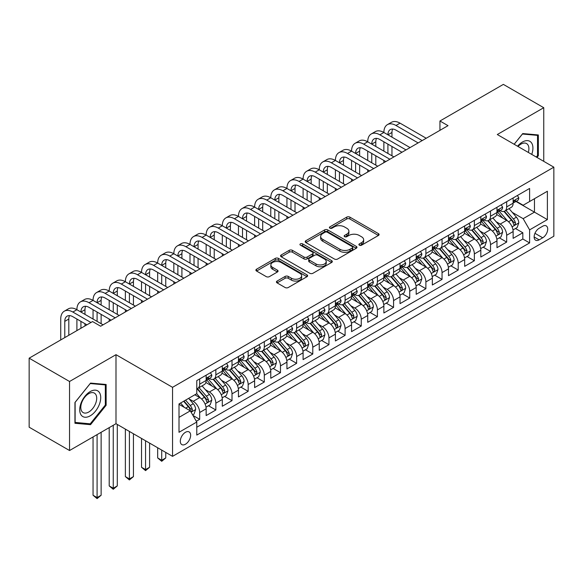 <?xml version="1.0" encoding="UTF-8"?>
<svg xmlns="http://www.w3.org/2000/svg" width="583" height="583" viewBox="0 0 583 583"><rect width="100%" height="100%" fill="white"/><g stroke="black" fill="none" stroke-linecap="round" stroke-linejoin="round"><path stroke-width="0.87" d="M359.361 245.188A1.567 0.904 0 0 0 361.584 245.188L378.433 235.459A2.245 1.297 0 0 0 379.096 234.541A2.245 1.297 0 0 0 378.433 233.63L349.887 217.146A2.245 1.297 0 0 0 346.717 217.146L329.869 226.874A1.567 0.904 0 0 0 329.41 227.516A1.567 0.904 0 0 0 329.869 228.157A1.567 0.904 0 0 0 332.084 228.157L334.27 226.896A7.178 4.147 0 0 1 344.415 226.896L346.798 228.274A7.178 4.147 0 0 1 348.896 231.203A7.178 4.147 0 0 1 346.798 234.133L344.619 235.394A1.567 0.904 0 0 0 344.152 236.035A1.567 0.904 0 0 0 344.619 236.676A1.567 0.904 0 0 0 346.834 236.676L349.013 235.415A7.178 4.147 0 0 1 359.164 235.415L361.547 236.785A7.178 4.147 0 0 1 363.646 239.715A7.178 4.147 0 0 1 361.547 242.645L359.361 243.905A1.567 0.904 0 0 0 358.902 244.547A1.567 0.904 0 0 0 359.361 245.188L359.361 243.905M185.467 444.224A7.309 4.219 120 0 0 190.247 437.782A7.309 4.219 120 0 0 189.125 431.923A7.309 4.219 120 0 0 185.467 432.287A7.309 4.219 120 0 0 180.694 438.729A7.309 4.219 120 0 0 181.816 444.589A7.309 4.219 120 0 0 185.467 444.224M277.093 281.057A2.245 1.297 0 0 0 276.437 281.975A2.245 1.297 0 0 0 277.093 282.886L285.102 287.514A2.245 1.297 0 0 0 288.279 287.514L306.986 276.706A2.245 1.297 0 0 0 307.649 275.795A2.245 1.297 0 0 0 306.986 274.877L278.441 258.393A2.245 1.297 0 0 0 275.271 258.393L256.556 269.2A2.245 1.297 0 0 0 255.901 270.118A2.245 1.297 0 0 0 256.556 271.029L266.234 276.619A2.245 1.297 0 0 0 269.404 276.619L277.413 271.991A2.245 1.297 0 0 0 278.069 271.08A2.245 1.297 0 0 0 277.413 270.162L272.618 267.393A5.998 3.462 0 0 1 270.855 264.944A5.998 3.462 0 0 1 274.564 261.745A5.998 3.462 0 0 1 281.101 262.496L299.895 273.347A5.998 3.462 0 0 1 301.651 275.795A5.998 3.462 0 0 1 297.949 278.995A5.998 3.462 0 0 1 291.405 278.244L288.279 276.437A2.245 1.297 0 0 0 285.102 276.437L277.093 281.057L277.093 282.886L285.102 278.302L285.102 276.437M115.995 354.675L69.545 381.493L29.15 358.173L29.15 427.201L69.545 450.521L115.995 423.703L172.546 456.351L172.546 387.323L115.995 354.675L115.995 423.703M543.75 161.345L543.75 107.709L497.299 134.527L553.85 167.175L172.546 387.323M543.75 107.709L503.362 84.389L439.946 121.002L439.946 130.33M29.15 358.173L92.566 321.561L100.648 326.225L448.021 125.666L439.946 121.002M334.423 259.034A2.245 1.297 0 0 0 337.601 259.034L356.315 248.234A2.245 1.297 0 0 0 356.971 247.316A2.245 1.297 0 0 0 356.315 246.398L327.763 229.921A2.245 1.297 0 0 0 324.593 229.921L305.878 240.721A2.245 1.297 0 0 0 305.222 241.639A2.245 1.297 0 0 0 305.878 242.557L334.423 259.034M301.032 245.53A1.567 0.904 0 0 1 302.628 245.749L302.628 243.883L331.654 260.637A2.245 1.297 0 0 1 332.31 261.556A2.245 1.297 0 0 1 331.654 262.474L312.94 273.274A2.245 1.297 0 0 1 309.762 273.274L281.217 256.797L281.217 254.96A2.245 1.297 0 0 0 280.561 255.879A2.245 1.297 0 0 0 281.217 256.797M281.217 254.96L289.226 250.34A2.245 1.297 0 0 1 292.396 250.34L303.976 257.023A2.245 1.297 0 0 0 307.146 257.023L312.459 253.955A2.245 1.297 0 0 0 313.115 253.037A2.245 1.297 0 0 0 312.459 252.126L300.405 245.166A1.567 0.904 0 0 1 299.946 244.525A1.567 0.904 0 0 1 300.915 243.687A1.567 0.904 0 0 1 302.628 243.883M196.333 421.254L199.685 419.315L192.98 415.446M189.169 398.976L193.228 401.315A9.139 5.276 60 0 1 199.685 412.509L206.149 408.778L206.149 415.584L215.841 409.987L208.495 405.746M205.325 389.648L209.384 391.987A9.139 5.276 60 0 1 215.841 403.181L222.305 399.45L222.305 406.256L232.005 400.659L224.652 396.418M221.482 380.32L225.541 382.659A9.139 5.276 60 0 1 232.005 393.853L238.462 390.122L238.462 396.928L248.161 391.331L240.808 387.09M237.638 370.992L241.697 373.331A9.139 5.276 60 0 1 248.161 384.525L254.618 380.794L254.618 387.6L264.318 382.003L256.965 377.762M253.794 361.664L257.854 364.003A9.139 5.276 60 0 1 264.318 375.197L270.782 371.466L270.782 378.272L280.474 372.675L273.121 368.434M269.951 352.329L274.01 354.675A9.139 5.276 60 0 1 280.474 365.869L286.938 362.138L286.938 368.944L296.63 363.347L289.277 359.106M286.107 343.001L290.166 345.347A9.139 5.276 60 0 1 296.63 356.541L303.094 352.81L303.094 359.616L312.787 354.019L305.434 349.778M302.271 333.673L306.323 336.019A9.139 5.276 60 0 1 312.787 347.213L319.251 343.482L319.251 350.288L328.943 344.691L321.59 340.45M318.427 324.345L322.479 326.691A9.139 5.276 60 0 1 328.943 337.885L335.407 334.154L335.407 340.96L345.1 335.363L337.746 331.122M334.584 315.017L338.636 317.363A9.139 5.276 60 0 1 345.1 328.557L351.564 324.826L351.564 331.632L361.256 326.035L353.91 321.794M350.74 305.689L354.792 308.035A9.139 5.276 60 0 1 361.256 319.229L367.72 315.498L367.72 322.304L377.412 316.707L370.067 312.466M366.896 296.361L370.956 298.707A9.139 5.276 60 0 1 377.412 309.901L383.876 306.17L383.876 312.976L393.569 307.379L386.223 303.138M383.053 287.033L387.112 289.379A9.139 5.276 60 0 1 393.569 300.573L400.033 296.842L400.033 303.648L409.732 298.051L402.379 293.81M399.209 277.705L403.268 280.051A9.139 5.276 60 0 1 409.732 291.245L416.189 287.514L416.189 294.32L425.889 288.723L418.536 284.482M415.366 268.377L419.425 270.723A9.139 5.276 60 0 1 425.889 281.917L432.346 278.186L432.346 284.992L442.045 279.395L434.692 275.154M431.522 259.049L435.581 261.395A9.139 5.276 60 0 1 442.045 272.589L448.509 268.858L448.509 275.664L458.202 270.067L450.848 265.826M447.678 249.721L451.738 252.067A9.139 5.276 60 0 1 458.202 263.261L464.666 259.53L464.666 266.336L474.358 260.739L467.005 256.498M463.835 240.393L467.894 242.739A9.139 5.276 60 0 1 474.358 253.933L480.822 250.202L480.822 257.008L490.514 251.411L483.161 247.17M479.998 231.065L484.05 233.411A9.139 5.276 60 0 1 490.514 244.605L496.978 240.874L496.978 247.68L506.671 242.083L506.671 235.277A9.139 5.276 -120 0 0 500.207 224.083L496.155 221.737M499.318 237.842L506.671 242.083M206.149 408.778A9.139 5.276 -120 0 0 199.685 397.584L194.839 394.786M222.305 399.45A9.139 5.276 -120 0 0 215.841 388.256L205.85 382.484M238.462 390.122A9.139 5.276 -120 0 0 232.005 378.928L222.006 373.156M254.618 380.794A9.139 5.276 -120 0 0 248.161 369.6L238.17 363.828M270.782 371.466A9.139 5.276 -120 0 0 264.318 360.272L254.326 354.5M286.938 362.138A9.139 5.276 -120 0 0 280.474 350.944L270.483 345.172M303.094 352.81A9.139 5.276 -120 0 0 296.63 341.616L286.639 335.844M319.251 343.482A9.139 5.276 -120 0 0 312.787 332.288L302.796 326.516M335.407 334.154A9.139 5.276 -120 0 0 328.943 322.96L318.952 317.188M351.564 324.826A9.139 5.276 -120 0 0 345.1 313.632L335.108 307.86M367.72 315.498A9.139 5.276 -120 0 0 361.256 304.304L351.265 298.532M383.876 306.17A9.139 5.276 -120 0 0 377.412 294.976L367.421 289.204M400.033 296.842A9.139 5.276 -120 0 0 393.569 285.648L383.578 279.876M416.189 287.514A9.139 5.276 -120 0 0 409.732 276.32L399.734 270.548M432.346 278.186A9.139 5.276 -120 0 0 425.889 266.992L415.898 261.22M448.509 268.858A9.139 5.276 -120 0 0 442.045 257.664L432.054 251.892M464.666 259.53A9.139 5.276 -120 0 0 458.202 248.336L448.21 242.564M480.822 250.202A9.139 5.276 -120 0 0 474.358 239.008L464.367 233.236M496.978 240.874A9.139 5.276 -120 0 0 490.514 229.68L480.523 223.908M542.7 226.226L539.144 228.281A7.083 4.088 120 0 0 534.516 234.519A7.083 4.088 120 0 0 535.602 240.196A7.083 4.088 120 0 0 539.144 239.846L542.7 237.791A7.083 4.088 120 0 0 547.328 231.553A7.083 4.088 120 0 0 546.242 225.876A7.083 4.088 120 0 0 542.7 226.226M172.546 456.351L553.85 236.21L553.85 167.175M179.01 417.362L190.313 410.833L196.777 422.026L196.777 435.086L529.612 242.922L529.612 229.862L523.155 218.669L512.311 212.409M196.777 422.026L179.01 432.287L179.01 403.924L196.777 393.663L196.777 380.604L529.612 188.447L529.612 201.507L547.386 191.246L547.386 219.602L529.612 229.862M209.297 378.505L209.384 378.556A9.139 5.276 60 0 0 213.954 379.008L220.418 375.277A9.139 5.276 -120 0 0 222.305 371.094L222.305 365.869M225.453 369.177L225.541 369.228A9.139 5.276 60 0 0 230.11 369.68L236.574 365.949A9.139 5.276 -120 0 0 238.462 361.766L238.462 356.541M241.61 359.849L241.697 359.9A9.139 5.276 60 0 0 246.266 360.352L252.731 356.621A9.139 5.276 -120 0 0 254.618 352.438L254.618 347.213M257.766 350.521L257.854 350.572A9.139 5.276 60 0 0 262.423 351.024L268.887 347.293A9.139 5.276 -120 0 0 270.782 343.11L270.782 337.885M273.923 341.193L274.01 341.244A9.139 5.276 60 0 0 278.579 341.696L285.043 337.965A9.139 5.276 -120 0 0 286.938 333.782L286.938 328.557M290.079 331.865L290.166 331.916A9.139 5.276 60 0 0 294.736 332.368L301.2 328.637A9.139 5.276 -120 0 0 303.094 324.454L303.094 319.229M306.243 322.537L306.323 322.588A9.139 5.276 60 0 0 310.892 323.04L317.356 319.309A9.139 5.276 -120 0 0 319.251 315.126L319.251 309.901M322.399 313.209L322.479 313.26A9.139 5.276 60 0 0 327.048 313.712L333.512 309.981A9.139 5.276 -120 0 0 335.407 305.791L335.407 300.573M338.555 303.881L338.636 303.932A9.139 5.276 60 0 0 343.205 304.384L349.669 300.653A9.139 5.276 -120 0 0 351.564 296.463L351.564 291.245M354.712 294.553L354.792 294.597A9.139 5.276 60 0 0 359.368 295.056L365.825 291.325A9.139 5.276 -120 0 0 367.72 287.135L367.72 281.917M370.868 285.225L370.956 285.269A9.139 5.276 60 0 0 375.525 285.728L381.982 281.997A9.139 5.276 -120 0 0 383.876 277.807L383.876 272.589M387.025 275.897L387.112 275.941A9.139 5.276 60 0 0 391.681 276.4L398.145 272.669A9.139 5.276 -120 0 0 400.033 268.479L400.033 263.261M403.181 266.569L403.268 266.613A9.139 5.276 60 0 0 407.838 267.072L414.302 263.341A9.139 5.276 -120 0 0 416.189 259.151L416.189 253.933M419.337 257.241L419.425 257.285A9.139 5.276 60 0 0 423.994 257.737L430.458 254.006A9.139 5.276 -120 0 0 432.346 249.823L432.346 244.605M435.494 247.913L435.581 247.957A9.139 5.276 60 0 0 440.15 248.409L446.614 244.678A9.139 5.276 -120 0 0 448.509 240.495L448.509 235.27M451.65 238.585L451.738 238.629A9.139 5.276 60 0 0 456.307 239.081L462.771 235.35A9.139 5.276 -120 0 0 464.666 231.167L464.666 225.942M467.806 229.257L467.894 229.301A9.139 5.276 60 0 0 472.463 229.753L478.927 226.022A9.139 5.276 -120 0 0 480.822 221.839L480.822 216.614M483.97 219.929L484.05 219.973A9.139 5.276 60 0 0 488.62 220.425L495.084 216.694A9.139 5.276 -120 0 0 496.978 212.511L496.978 207.286M196.777 427.252L522.827 239.008L522.827 232.755L513.135 238.352L513.135 231.546A9.139 5.276 -120 0 0 506.671 220.352L496.68 214.58M500.127 210.601L500.207 210.645A9.139 5.276 -120 0 0 504.776 211.097A9.139 5.276 -120 0 0 506.671 206.914L506.671 201.689M504.776 211.097L511.24 207.366A9.139 5.276 -120 0 0 513.135 203.183L513.135 197.958M199.685 378.928L199.685 384.153A9.139 5.276 60 0 1 197.797 388.336A9.139 5.276 60 0 1 196.777 388.708M197.797 388.336L204.254 384.605A9.139 5.276 -120 0 0 206.149 380.422L206.149 375.197M215.841 369.6L215.841 374.825A9.139 5.276 60 0 1 213.954 379.008M232.005 360.272L232.005 365.497A9.139 5.276 60 0 1 230.11 369.68M248.161 350.944L248.161 356.169A9.139 5.276 60 0 1 246.266 360.352M264.318 341.616L264.318 346.841A9.139 5.276 60 0 1 262.423 351.024M280.474 332.288L280.474 337.513A9.139 5.276 60 0 1 278.579 341.696M296.63 322.96L296.63 328.185A9.139 5.276 60 0 1 294.736 332.368M312.787 313.632L312.787 318.857A9.139 5.276 60 0 1 310.892 323.04M328.943 304.304L328.943 309.529A9.139 5.276 60 0 1 327.048 313.712M345.1 294.976L345.1 300.194A9.139 5.276 60 0 1 343.205 304.384M361.256 285.648L361.256 290.866A9.139 5.276 60 0 1 359.368 295.056M377.412 276.32L377.412 281.538A9.139 5.276 60 0 1 375.525 285.728M393.569 266.992L393.569 272.21A9.139 5.276 60 0 1 391.681 276.4M409.732 257.664L409.732 262.882A9.139 5.276 60 0 1 407.838 267.072M425.889 248.336L425.889 253.554A9.139 5.276 60 0 1 423.994 257.737M442.045 239.001L442.045 244.226A9.139 5.276 60 0 1 440.15 248.409M458.202 229.673L458.202 234.898A9.139 5.276 60 0 1 456.307 239.081M474.358 220.345L474.358 225.57A9.139 5.276 60 0 1 472.463 229.753M490.514 211.017L490.514 216.242A9.139 5.276 60 0 1 488.62 220.425M490.514 244.605L490.514 251.411M474.358 253.933L474.358 260.739M458.202 263.261L458.202 270.067M442.045 272.589L442.045 279.395M425.889 281.917L425.889 288.723M409.732 291.245L409.732 298.051M393.569 300.573L393.569 307.379M377.412 309.901L377.412 316.707M361.256 319.229L361.256 326.035M345.1 328.557L345.1 335.363M328.943 337.885L328.943 344.691M312.787 347.213L312.787 354.019M296.63 356.541L296.63 363.347M280.474 365.869L280.474 372.675M264.318 375.197L264.318 382.003M248.161 384.525L248.161 391.331M232.005 393.853L232.005 400.659M215.841 403.181L215.841 409.987M199.685 412.509L199.685 419.315M190.313 410.833L179.01 404.303M523.155 218.669L534.458 212.139L534.458 198.708L547.386 191.246M515.955 201.456L547.386 219.602M516.283 201.273L523.155 205.238L529.612 201.507M69.545 381.493L69.545 450.521M515.474 228.514L522.827 232.755M522.827 239.008L529.612 242.922M536.979 157.439L538.342 155.741L538.342 134.957L522.747 133.565L514.148 144.256M74.952 423.28L90.547 424.672L106.135 405.272L106.135 384.481L90.547 383.089L74.952 402.489L74.952 423.28M537.533 155.275L538.342 155.741M105.334 404.806L106.135 405.272M88.9 423.717L90.547 424.672M359.995 245.407L361.547 244.51A7.178 4.147 0 0 0 363.646 241.581L363.646 239.715M348.896 231.203L348.896 233.069A7.178 4.147 0 0 1 346.798 235.998L345.245 236.895M378.403 235.474L349.887 219.011A2.245 1.297 0 0 0 346.717 219.011L330.495 228.376M356.279 248.249L327.763 231.786A2.245 1.297 0 0 0 324.593 231.786L305.907 242.572L305.878 240.721M352.343 247.957A1.567 0.904 0 0 0 352.81 247.316A1.567 0.904 0 0 0 352.343 246.675L327.289 232.209A1.567 0.904 0 0 0 325.066 232.209L322.771 233.535A7.178 4.147 0 0 0 320.665 236.465A7.178 4.147 0 0 0 322.771 239.394L339.896 249.284A7.178 4.147 0 0 0 350.048 249.284L352.343 247.957L352.343 249.823A1.567 0.904 0 0 0 352.81 249.181L352.81 247.316M320.665 236.465L320.665 238.33A7.178 4.147 0 0 0 322.771 241.26L322.771 239.394M352.343 249.823L350.048 251.149A7.178 4.147 0 0 1 339.896 251.149L322.771 241.26M281.246 256.811L289.226 252.206L289.226 250.34M313.115 253.037L313.115 254.902A2.245 1.297 0 0 1 312.459 255.82L307.146 258.888A2.245 1.297 0 0 1 303.976 258.888L292.396 252.206A2.245 1.297 0 0 0 289.226 252.206M302.628 245.749L331.618 262.488M315.993 263.961A5.998 3.462 0 0 0 322.53 264.711A5.998 3.462 0 0 0 326.232 261.512A5.998 3.462 0 0 0 324.476 259.056L317.852 255.237A2.245 1.297 0 0 0 314.682 255.237L309.369 258.305A2.245 1.297 0 0 0 308.713 259.216A2.245 1.297 0 0 0 309.369 260.135L315.993 263.961L315.993 265.826A5.998 3.462 0 0 0 322.53 266.577A5.998 3.462 0 0 0 326.232 263.378L326.232 261.512M308.713 259.216L308.713 261.082A2.245 1.297 0 0 0 309.369 262L309.369 260.135M315.993 265.826L309.369 262M301.651 275.795L301.651 277.661A5.998 3.462 0 0 1 297.949 280.86A5.998 3.462 0 0 1 291.405 280.11L288.279 278.302A2.245 1.297 0 0 0 285.102 278.302M270.855 264.944L270.855 266.81A5.998 3.462 0 0 0 272.618 269.259L272.618 267.393M277.413 270.162L277.413 271.991L272.618 269.259M306.957 276.728L278.441 260.258A2.245 1.297 0 0 0 275.271 260.258L256.586 271.051M512.996 229.942L517.172 227.53L518.79 222.866A6.056 3.498 -120 0 0 516.429 217.182L509.046 208.634M507.567 220.942L499.135 211.17M502.765 218.093L497.875 212.423A14.509 8.381 -120 0 0 497.423 211.921M503.952 211.425L511.422 220.075A6.056 3.498 60 0 1 513.579 224.244L514.024 224.965L514.84 224.849L515.518 223.121A6.056 3.498 -120 0 0 513.361 218.953L505.978 210.405M504.397 211.286L512.421 220.578A3.083 1.778 60 0 1 513.193 221.78L515.518 223.121M517.413 195.487L518.79 197.87A6.056 3.498 60 0 1 517.536 200.545L514.468 202.316A6.056 3.498 -120 0 0 515.518 200.924L515.394 200.384M60.734 339.933L60.734 319.039A17.14 9.896 60 0 1 64.283 311.198L68.328 308.866A17.14 9.896 60 0 1 76.898 309.711A17.14 9.896 60 0 1 80.447 301.87L84.484 299.538A17.14 9.896 60 0 1 93.054 300.383A17.14 9.896 60 0 1 96.603 292.542L100.64 290.21A17.14 9.896 60 0 1 109.21 291.055A17.14 9.896 60 0 1 112.759 283.214L116.797 280.882A17.14 9.896 60 0 1 125.367 281.727A17.14 9.896 60 0 1 128.916 273.886L132.953 271.554A17.14 9.896 60 0 1 141.523 272.399A17.14 9.896 60 0 1 145.072 264.558L149.11 262.219A17.14 9.896 60 0 1 157.68 263.071A17.14 9.896 60 0 1 161.229 255.223L165.266 252.891A17.14 9.896 60 0 1 173.836 253.743A17.14 9.896 60 0 1 177.385 245.895L181.422 243.563A17.14 9.896 60 0 1 189.992 244.415A17.14 9.896 60 0 1 193.541 236.567L197.579 234.235A17.14 9.896 60 0 1 206.149 235.087A17.14 9.896 60 0 1 209.698 227.239L213.742 224.907A17.14 9.896 60 0 1 222.305 225.759A17.14 9.896 60 0 1 225.854 217.911L229.899 215.579A17.14 9.896 60 0 1 238.462 216.431A17.14 9.896 60 0 1 242.011 208.583L246.055 206.251A17.14 9.896 60 0 1 254.618 207.103A17.14 9.896 60 0 1 258.174 199.255L262.212 196.923A17.14 9.896 60 0 1 270.782 197.775A17.14 9.896 60 0 1 274.331 189.927L278.368 187.595A17.14 9.896 60 0 1 286.938 188.447A17.14 9.896 60 0 1 290.487 180.599L294.524 178.267A17.14 9.896 60 0 1 303.094 179.119A17.14 9.896 60 0 1 306.643 171.271L310.681 168.939A17.14 9.896 60 0 1 319.251 169.791A17.14 9.896 60 0 1 322.8 161.943L326.837 159.611A17.14 9.896 60 0 1 335.407 160.463A17.14 9.896 60 0 1 338.956 152.615L342.993 150.283A17.14 9.896 60 0 1 351.564 151.135A17.14 9.896 60 0 1 355.113 143.287L359.15 140.955A17.14 9.896 60 0 1 367.72 141.807A17.14 9.896 60 0 1 371.269 133.959L375.306 131.627A17.14 9.896 60 0 1 383.876 132.479A17.14 9.896 60 0 1 387.425 124.631L391.47 122.299A17.14 9.896 60 0 1 400.033 123.151L426.209 138.258M387.425 124.631A17.14 9.896 60 0 1 395.995 125.483L422.172 140.59M513.339 202.6L513.361 202.6A6.056 3.498 -120 0 0 514.468 202.316M514.738 200.472L515.518 200.924C515.139 200.013 514.49 200.384 513.579 202.046A6.056 3.498 60 0 1 513.135 202.906M418.128 142.922L395.995 130.147A11.427 6.595 -120 0 0 390.282 129.579A11.427 6.595 -120 0 0 387.914 134.811L391.958 132.479L391.958 137.143M392.672 129.054A11.427 6.595 -120 0 0 391.958 132.479M387.914 144.139L387.914 153.467M391.958 146.471L391.958 155.799M383.876 162.701L383.876 160.463M383.876 151.135L383.876 141.807M531.732 154.408A14.852 8.577 120 0 0 522.426 142.041A14.852 8.577 120 0 0 517.558 146.224M528.336 152.447A11.245 6.493 120 0 0 526.573 143.578A11.245 6.493 120 0 0 520.954 144.132A11.245 6.493 120 0 0 518.01 146.486M514.184 144.278L522.426 134.024L537.533 135.373L537.533 155.515L536.302 157.046M536.528 134.797L537.533 135.373M99.321 404.507A14.852 8.577 120 0 0 95.474 390.158A14.852 8.577 120 0 0 81.132 402.882A14.852 8.577 120 0 0 84.972 417.231A14.852 8.577 120 0 0 99.321 404.507M95.634 403.458A11.245 6.493 120 0 0 94.373 393.102A11.245 6.493 120 0 0 81.868 402.226A11.245 6.493 120 0 0 83.129 412.582A11.245 6.493 120 0 0 95.634 403.458M75.12 422.486L75.12 402.343L90.227 383.548L105.334 384.904L105.334 405.047L90.227 423.834L74.952 422.391M104.328 384.321L105.334 384.904M496.84 239.27L501.016 236.858L502.633 232.194A6.056 3.498 -120 0 0 500.272 226.51L492.89 217.962M491.411 230.27L482.972 220.498M486.608 227.421L481.711 221.751A14.509 8.381 -120 0 0 481.267 221.249M487.796 220.753L495.266 229.403A6.056 3.498 60 0 1 497.423 233.572L497.867 234.293L498.684 234.177L499.361 232.457A6.056 3.498 -120 0 0 497.204 228.281L489.822 219.733M488.241 220.614L496.257 229.906A3.083 1.778 60 0 1 497.037 231.108L499.361 232.457M480.684 248.598L484.859 246.186L486.477 241.522A6.056 3.498 -120 0 0 484.116 235.838L476.734 227.29M475.254 239.598L466.815 229.826M470.452 236.749L465.555 231.079A14.509 8.381 -120 0 0 465.11 230.576M471.64 230.081L479.109 238.731A6.056 3.498 60 0 1 481.267 242.9L481.704 243.621L482.527 243.505L483.205 241.785A6.056 3.498 -120 0 0 481.048 237.609L473.666 229.061M472.077 229.942L480.1 239.234A3.083 1.778 60 0 1 480.88 240.436L483.205 241.785M464.527 257.926L468.703 255.514L470.321 250.85A6.056 3.498 -120 0 0 467.96 245.166L460.577 236.618M459.098 248.926L450.659 239.154M454.295 246.077L449.398 240.407A14.509 8.381 -120 0 0 448.954 239.904M455.483 239.416L462.953 248.059A6.056 3.498 60 0 1 465.11 252.228L465.547 252.949L466.371 252.833L467.049 251.113A6.056 3.498 -120 0 0 464.891 246.937L457.509 238.389M455.921 239.27L463.944 248.562A3.083 1.778 60 0 1 464.724 249.764L467.049 251.113M448.371 267.254L452.546 264.842L454.157 260.178A6.056 3.498 -120 0 0 451.803 254.494L444.421 245.946M442.942 258.254L434.503 248.482M438.139 255.405L433.242 249.735A14.509 8.381 -120 0 0 432.79 249.233M439.327 248.744L446.797 257.387A6.056 3.498 60 0 1 448.954 261.556L449.391 262.277L450.214 262.161L450.892 260.441A6.056 3.498 -120 0 0 448.735 256.265L441.353 247.717M439.764 248.598L447.788 257.89A3.083 1.778 60 0 1 448.567 259.092L450.892 260.441M501.256 204.815L502.633 207.198A6.056 3.498 60 0 1 501.38 209.873L498.305 211.644A6.056 3.498 -120 0 0 499.361 210.252L499.237 209.712M371.269 133.959A17.14 9.896 60 0 1 379.839 134.811L383.876 132.479L410.053 147.586M379.839 134.811L406.016 149.918M497.182 211.928L497.204 211.928A6.056 3.498 -120 0 0 498.305 211.644M498.582 209.8L499.361 210.252C498.982 209.341 498.334 209.712 497.423 211.374A6.056 3.498 60 0 1 496.978 212.234M401.971 152.25L379.839 139.475A11.427 6.595 -120 0 0 374.126 138.907A11.427 6.595 -120 0 0 371.757 144.139L375.802 141.807L375.802 146.471M376.516 138.382A11.427 6.595 -120 0 0 375.802 141.807M371.757 153.467L371.757 162.795M375.802 155.799L375.802 165.127M367.72 172.029L367.72 169.791M367.72 160.463L367.72 151.135M485.1 214.143L486.477 216.526A6.056 3.498 60 0 1 485.224 219.201L482.148 220.972A6.056 3.498 -120 0 0 483.205 219.58L483.081 219.04M355.113 143.287A17.14 9.896 60 0 1 363.683 144.139L367.72 141.807L393.897 156.914M363.683 144.139L389.859 159.246M481.019 221.256L481.048 221.256A6.056 3.498 -120 0 0 482.148 220.972M482.425 219.128L483.205 219.58C482.826 218.669 482.177 219.04 481.267 220.702A6.056 3.498 60 0 1 480.822 221.562M385.815 161.578L363.683 148.803A11.427 6.595 -120 0 0 357.969 148.235A11.427 6.595 -120 0 0 355.601 153.467L359.645 151.135L359.645 155.799M360.36 147.71A11.427 6.595 -120 0 0 359.645 151.135M355.601 162.795L355.601 172.123M359.645 165.127L359.645 174.455M351.564 181.357L351.564 179.119M351.564 169.791L351.564 160.463M468.943 223.471L470.321 225.854A6.056 3.498 60 0 1 469.067 228.529L465.992 230.3A6.056 3.498 -120 0 0 467.049 228.908L466.917 228.368M338.956 152.615A17.14 9.896 60 0 1 347.526 153.467L351.564 151.135L377.74 166.242M347.526 153.467L373.696 168.574M464.862 230.584L464.891 230.584A6.056 3.498 -120 0 0 465.992 230.3M466.269 228.456L467.049 228.908C466.67 227.997 466.021 228.368 465.11 230.03A6.056 3.498 60 0 1 464.666 230.89M369.658 170.906L347.526 158.131A11.427 6.595 -120 0 0 341.813 157.563A11.427 6.595 -120 0 0 339.444 162.795L343.482 160.463L343.482 165.127M344.203 157.038A11.427 6.595 -120 0 0 343.482 160.463M339.444 172.123L339.444 181.451M343.482 174.455L343.482 183.783M335.407 190.685L335.407 188.447M335.407 179.119L335.407 169.791M452.787 232.799L454.157 235.182A6.056 3.498 60 0 1 452.904 237.857L449.836 239.628A6.056 3.498 -120 0 0 450.892 238.236L450.761 237.696M322.8 161.943A17.14 9.896 60 0 1 331.37 162.795L335.407 160.463L361.584 175.57M331.37 162.795L357.539 177.902M448.706 239.912L448.735 239.912A6.056 3.498 -120 0 0 449.836 239.628M450.112 237.784L450.892 238.236C450.513 237.325 449.865 237.696 448.954 239.358A6.056 3.498 60 0 1 448.509 240.218M353.502 180.234L331.37 167.459A11.427 6.595 -120 0 0 325.657 166.891A11.427 6.595 -120 0 0 323.288 172.123L327.325 169.791L327.325 174.455M328.047 166.366A11.427 6.595 -120 0 0 327.325 169.791M323.288 181.451L323.288 190.779M327.325 183.783L327.325 193.111M319.251 200.013L319.251 197.775M319.251 188.447L319.251 179.119M432.214 276.582L436.39 274.17L438.001 269.506A6.056 3.498 -120 0 0 435.647 263.822L428.265 255.274M426.785 267.582L418.346 257.81M421.983 264.733L417.085 259.063A14.509 8.381 -120 0 0 416.634 258.56M423.171 258.072L430.64 266.715A6.056 3.498 60 0 1 432.797 270.884L433.235 271.605L434.051 271.489L434.736 269.769A6.056 3.498 -120 0 0 432.579 265.593L425.196 257.045M423.608 257.926L431.631 267.218A3.083 1.778 60 0 1 432.411 268.42L434.736 269.769M436.631 242.127L438.001 244.51A6.056 3.498 60 0 1 436.747 247.185L433.679 248.963A6.056 3.498 -120 0 0 434.736 247.564L434.605 247.024M306.643 171.271A17.14 9.896 60 0 1 315.214 172.123L319.251 169.791L345.428 184.898M315.214 172.123L341.383 187.23M432.55 249.24L432.579 249.24A6.056 3.498 -120 0 0 433.679 248.963M433.956 247.112L434.736 247.564C434.357 246.653 433.708 247.024 432.797 248.686A6.056 3.498 60 0 1 432.346 249.546M337.346 189.562L315.214 176.787A11.427 6.595 -120 0 0 309.5 176.219A11.427 6.595 -120 0 0 307.132 181.451L311.169 179.119L311.169 183.783M311.883 175.694A11.427 6.595 -120 0 0 311.169 179.119M307.132 190.779L307.132 200.107M311.169 193.111L311.169 202.439M303.094 209.341L303.094 207.103M303.094 197.775L303.094 188.447M416.058 285.91L420.234 283.498L421.844 278.834A6.056 3.498 -120 0 0 419.49 273.15L412.108 264.602M410.629 276.91L402.19 267.138M405.826 274.061L400.929 268.391A14.509 8.381 -120 0 0 400.477 267.889M407.014 267.4L414.477 276.043A6.056 3.498 60 0 1 416.641 280.212L417.078 280.933L417.894 280.817L418.579 279.097A6.056 3.498 -120 0 0 416.415 274.921L409.033 266.373M407.451 267.254L415.475 276.546A3.083 1.778 60 0 1 416.255 277.748L418.579 279.097M420.474 251.455L421.844 253.838A6.056 3.498 60 0 1 420.591 256.513L417.523 258.291A6.056 3.498 -120 0 0 418.579 256.892L418.448 256.352M290.487 180.599A17.14 9.896 60 0 1 299.05 181.451L303.094 179.119L329.264 194.226M299.05 181.451L325.227 196.558M416.393 258.568L416.415 258.568A6.056 3.498 -120 0 0 417.523 258.291M417.792 256.44L418.579 256.892C418.193 255.981 417.552 256.352 416.641 258.014A6.056 3.498 60 0 1 416.189 258.874M321.189 198.89L299.05 186.115A11.427 6.595 -120 0 0 293.344 185.547A11.427 6.595 -120 0 0 290.975 190.779L295.013 188.447L295.013 193.111M295.727 185.022A11.427 6.595 -120 0 0 295.013 188.447M290.975 200.107L290.975 209.435M295.013 202.439L295.013 211.767M286.938 218.669L286.938 216.431M286.938 207.103L286.938 197.775M399.902 295.238L404.077 292.826L405.688 288.162A6.056 3.498 -120 0 0 403.334 282.478L395.952 273.93M394.472 286.238L386.033 276.466M389.67 283.389L384.773 277.719A14.509 8.381 -120 0 0 384.321 277.216M390.858 276.728L398.32 285.371A6.056 3.498 60 0 1 400.485 289.54L400.922 290.261L401.738 290.145L402.423 288.425A6.056 3.498 -120 0 0 400.259 284.249L392.876 275.701M391.295 276.582L399.319 285.874A3.083 1.778 60 0 1 400.098 287.076L402.423 288.425M404.318 260.783L405.688 263.166A6.056 3.498 60 0 1 404.434 265.841L401.366 267.619A6.056 3.498 -120 0 0 402.423 266.22L402.292 265.68M274.331 189.927A17.14 9.896 60 0 1 282.893 190.779L286.938 188.447L313.107 203.554M282.893 190.779L309.07 205.886M400.237 267.896L400.259 267.896A6.056 3.498 -120 0 0 401.366 267.619M401.636 265.768L402.423 266.22C402.037 265.309 401.395 265.68 400.485 267.342A6.056 3.498 60 0 1 400.033 268.202M305.033 208.218L282.893 195.443A11.427 6.595 -120 0 0 277.187 194.875A11.427 6.595 -120 0 0 274.819 200.107L278.856 197.775L278.856 202.439M279.57 194.35A11.427 6.595 -120 0 0 278.856 197.775M274.819 209.435L274.819 218.763M278.856 211.767L278.856 221.095M270.782 227.997L270.782 225.759M270.782 216.431L270.782 207.103M383.745 304.566L387.914 302.154L389.531 297.49A6.056 3.498 -120 0 0 387.178 291.806L379.795 283.258M378.316 295.566L369.877 285.794M373.514 292.717L368.616 287.047A14.509 8.381 -120 0 0 368.164 286.544M374.701 286.056L382.164 294.699A6.056 3.498 60 0 1 384.321 298.868L384.765 299.589L385.582 299.473L386.267 297.753A6.056 3.498 -120 0 0 384.102 293.577L376.72 285.029M375.139 285.91L383.162 295.202A3.083 1.778 60 0 1 383.942 296.412L386.267 297.753M388.161 270.111L389.531 272.494A6.056 3.498 60 0 1 388.278 275.169L385.21 276.947A6.056 3.498 -120 0 0 386.267 275.548L386.135 275.008M258.174 199.255A17.14 9.896 60 0 1 266.737 200.107L270.782 197.775L296.951 212.882M266.737 200.107L292.914 215.214M384.08 277.231L384.102 277.231A6.056 3.498 -120 0 0 385.21 276.947M385.48 275.096L386.267 275.548C385.88 274.637 385.239 275.008 384.321 276.67A6.056 3.498 60 0 1 383.876 277.53M288.876 217.546L266.737 204.771A11.427 6.595 -120 0 0 261.024 204.203A11.427 6.595 -120 0 0 258.663 209.435L262.7 207.103L262.7 211.767M263.414 203.678A11.427 6.595 -120 0 0 262.7 207.103M258.663 218.763L258.663 228.091M262.7 221.095L262.7 230.423M254.618 237.325L254.618 235.087M254.618 225.759L254.618 216.431M367.582 313.894L371.757 311.482L373.375 306.818A6.056 3.498 -120 0 0 371.014 301.134L363.632 292.586M362.152 304.894L353.721 295.122M357.357 302.045L352.46 296.383A14.509 8.381 -120 0 0 352.008 295.873M358.545 295.384L366.007 304.027A6.056 3.498 60 0 1 368.164 308.196L368.609 308.917L369.425 308.801L370.103 307.081A6.056 3.498 -120 0 0 367.946 302.905L360.564 294.364M358.982 295.238L367.006 304.53A3.083 1.778 60 0 1 367.778 305.74L370.103 307.081M372.005 279.439L373.375 281.822A6.056 3.498 60 0 1 372.122 284.497L369.054 286.275A6.056 3.498 -120 0 0 370.103 284.876L369.979 284.344M242.011 208.583A17.14 9.896 60 0 1 250.581 209.435L254.618 207.103L280.795 222.21M250.581 209.435L276.757 224.542M367.924 286.559L367.946 286.559A6.056 3.498 -120 0 0 369.054 286.275M369.323 284.424L370.103 284.876C369.724 283.965 369.083 284.336 368.164 285.998A6.056 3.498 60 0 1 367.72 286.858M272.72 226.874L250.581 214.099A11.427 6.595 -120 0 0 244.867 213.531A11.427 6.595 -120 0 0 242.506 218.763L246.543 216.431L246.543 221.095M247.258 213.006A11.427 6.595 -120 0 0 246.543 216.431M242.506 228.091L242.506 237.419M246.543 230.423L246.543 239.751M238.462 246.653L238.462 244.415M238.462 235.087L238.462 225.759M351.425 323.222L355.601 320.81L357.219 316.146A6.056 3.498 -120 0 0 354.858 310.462L347.475 301.914M345.996 314.222L337.564 304.45M341.201 311.38L336.304 305.711A14.509 8.381 -120 0 0 335.852 305.201M342.381 304.712L349.851 313.355A6.056 3.498 60 0 1 352.008 317.524L352.453 318.245L353.269 318.129L353.947 316.409A6.056 3.498 -120 0 0 351.789 312.233L344.407 303.692M342.826 304.566L350.849 313.858A3.083 1.778 60 0 1 351.622 315.068L353.947 316.409M355.849 288.767L357.219 291.15A6.056 3.498 60 0 1 355.965 293.825L352.897 295.603A6.056 3.498 -120 0 0 353.947 294.204L353.823 293.672M225.854 217.911A17.14 9.896 60 0 1 234.424 218.763L238.462 216.431L264.638 231.538M234.424 218.763L260.601 233.87M351.768 295.887L351.789 295.887A6.056 3.498 -120 0 0 352.897 295.603M353.167 293.752L353.947 294.204C353.568 293.293 352.919 293.664 352.008 295.326A6.056 3.498 60 0 1 351.564 296.186M256.564 236.202L234.424 223.427A11.427 6.595 -120 0 0 228.711 222.859A11.427 6.595 -120 0 0 226.35 228.091L230.387 225.759L230.387 230.423M231.101 222.334A11.427 6.595 -120 0 0 230.387 225.759M226.35 237.419L226.35 246.747M230.387 239.751L230.387 249.079M222.305 255.981L222.305 253.743M222.305 244.415L222.305 235.087M335.269 332.55L339.444 330.138L341.062 325.474A6.056 3.498 -120 0 0 338.701 319.79L331.319 311.242M329.84 323.55L321.408 313.778M325.037 320.708L320.147 315.039A14.509 8.381 -120 0 0 319.695 314.529M326.225 314.04L333.695 322.683A6.056 3.498 60 0 1 335.852 326.852L336.296 327.573L337.112 327.457L337.79 325.737A6.056 3.498 -120 0 0 335.633 321.561L328.251 313.02M326.669 313.894L334.693 323.186A3.083 1.778 60 0 1 335.465 324.396L337.79 325.737M339.685 298.095L341.062 300.478A6.056 3.498 60 0 1 339.809 303.153L336.741 304.931A6.056 3.498 -120 0 0 337.79 303.532L337.666 303M209.698 227.239A17.14 9.896 60 0 1 218.268 228.091L222.305 225.759L248.482 240.866M218.268 228.091L244.445 243.198M335.611 305.215L335.633 305.215A6.056 3.498 -120 0 0 336.741 304.931M337.01 303.08L337.79 303.532C337.411 302.621 336.763 302.992 335.852 304.654A6.056 3.498 60 0 1 335.407 305.514M240.4 245.538L218.268 232.755A11.427 6.595 -120 0 0 212.555 232.187A11.427 6.595 -120 0 0 210.186 237.419M214.945 231.662A11.427 6.595 -120 0 0 214.231 235.087L214.231 239.751M210.186 246.747L210.186 256.075M214.231 249.079L214.231 258.407M206.149 265.309L206.149 263.071M206.149 253.743L206.149 244.415M319.112 341.878L323.288 339.466L324.906 334.802A6.056 3.498 -120 0 0 322.545 329.118L315.163 320.57M313.683 332.878L305.244 323.106M308.881 330.036L303.983 324.367A14.509 8.381 -120 0 0 303.539 323.856M310.069 323.368L317.538 332.011A6.056 3.498 60 0 1 319.695 336.18L320.14 336.901L320.956 336.785L321.634 335.065A6.056 3.498 -120 0 0 319.477 330.889L312.094 322.348M310.513 323.222L318.529 332.514A3.083 1.778 60 0 1 319.309 333.724L321.634 335.065M323.529 307.423L324.906 309.806A6.056 3.498 60 0 1 323.652 312.481L320.584 314.259A6.056 3.498 -120 0 0 321.634 312.86L321.51 312.328M193.541 236.567A17.14 9.896 60 0 1 202.112 237.419L206.149 235.087L232.326 250.202M202.112 237.419L228.288 252.534M319.455 314.543L319.477 314.543A6.056 3.498 -120 0 0 320.584 314.259M320.854 312.408L321.634 312.86C321.255 311.949 320.606 312.32 319.695 313.982A6.056 3.498 60 0 1 319.251 314.842M224.244 254.866L202.112 242.083A11.427 6.595 -120 0 0 196.398 241.515A11.427 6.595 -120 0 0 194.03 246.747L198.074 244.415L198.074 249.079M198.788 240.99A11.427 6.595 -120 0 0 198.074 244.415M194.03 256.075L194.03 265.403M198.074 258.407L198.074 267.735M189.992 274.637L189.992 272.399M189.992 263.071L189.992 253.743M302.956 351.206L307.132 348.794L308.75 344.13A6.056 3.498 -120 0 0 306.388 338.446L299.006 329.898M297.527 342.206L289.088 332.434M292.724 339.364L287.827 333.695A14.509 8.381 -120 0 0 287.383 333.185M293.912 332.696L301.382 341.339A6.056 3.498 60 0 1 303.539 345.508L303.976 346.229L304.8 346.113L305.477 344.393A6.056 3.498 -120 0 0 303.32 340.217L295.938 331.676M294.349 332.55L302.373 341.842A3.083 1.778 60 0 1 303.153 343.052L305.477 344.393M307.372 316.758L308.75 319.134A6.056 3.498 60 0 1 307.496 321.816L304.421 323.587A6.056 3.498 -120 0 0 305.477 322.188L305.354 321.656M177.385 245.895A17.14 9.896 60 0 1 185.955 246.747L189.992 244.415L216.169 259.53M185.955 246.747L212.132 261.862M303.298 323.871L303.32 323.871A6.056 3.498 -120 0 0 304.421 323.587M304.698 321.736L305.477 322.188C305.098 321.277 304.45 321.648 303.539 323.31A6.056 3.498 60 0 1 303.094 324.17M208.087 264.194L185.955 251.411A11.427 6.595 -120 0 0 180.242 250.843A11.427 6.595 -120 0 0 177.873 256.075L181.918 253.743L181.918 258.407M182.632 250.318A11.427 6.595 -120 0 0 181.918 253.743M177.873 265.403L177.873 274.731M181.918 267.735L181.918 277.063M173.836 283.965L173.836 281.727M173.836 272.399L173.836 263.071M286.8 360.534L290.975 358.122L292.593 353.458A6.056 3.498 -120 0 0 290.232 347.774L282.85 339.226M281.37 351.534L272.931 341.762M276.568 348.692L271.671 343.023A14.509 8.381 -120 0 0 271.226 342.512M277.756 342.024L285.225 350.667A6.056 3.498 60 0 1 287.383 354.836L287.82 355.557L288.643 355.441L289.321 353.721A6.056 3.498 -120 0 0 287.164 349.545L279.782 341.004M278.193 341.878L286.217 351.17A3.083 1.778 60 0 1 286.996 352.38L289.321 353.721M291.216 326.086L292.593 328.462A6.056 3.498 60 0 1 291.34 331.144L288.264 332.915A6.056 3.498 -120 0 0 289.321 331.516L289.19 330.984M161.229 255.223A17.14 9.896 60 0 1 169.799 256.075L173.836 253.743L200.013 268.858M169.799 256.075L195.968 271.19M287.135 333.199L287.164 333.199A6.056 3.498 -120 0 0 288.264 332.915M288.541 331.064L289.321 331.516C288.942 330.605 288.293 330.976 287.383 332.638A6.056 3.498 60 0 1 286.938 333.498M191.931 273.522L169.799 260.739A11.427 6.595 -120 0 0 164.085 260.171A11.427 6.595 -120 0 0 161.717 265.403L165.754 263.071L165.754 267.735M166.476 259.646A11.427 6.595 -120 0 0 165.754 263.071M161.717 274.731L161.717 284.059M165.754 277.063L165.754 286.391M157.68 293.293L157.68 291.055M157.68 281.727L157.68 272.399M270.643 369.862L274.819 367.458L276.429 362.786A6.056 3.498 -120 0 0 274.076 357.102L266.693 348.554M265.214 360.862L256.775 351.097M260.412 358.02L255.514 352.351A14.509 8.381 -120 0 0 255.062 351.841M261.599 351.352L269.069 359.995A6.056 3.498 60 0 1 271.226 364.164L271.663 364.885L272.487 364.769L273.165 363.049A6.056 3.498 -120 0 0 271.008 358.873L263.625 350.332M262.037 351.206L270.06 360.498A3.083 1.778 60 0 1 270.84 361.708L273.165 363.049M275.059 335.414L276.429 337.79A6.056 3.498 60 0 1 275.176 340.472L272.108 342.243A6.056 3.498 -120 0 0 273.165 340.844L273.033 340.312M145.072 264.558A17.14 9.896 60 0 1 153.642 265.403L157.68 263.071L183.856 278.186M153.642 265.403L179.812 280.518M270.978 342.527L271.008 342.527A6.056 3.498 -120 0 0 272.108 342.243M272.385 340.392L273.165 340.844C272.786 339.933 272.137 340.304 271.226 341.966A6.056 3.498 60 0 1 270.782 342.826M175.774 282.85L153.642 270.067A11.427 6.595 -120 0 0 147.929 269.499A11.427 6.595 -120 0 0 145.561 274.731L149.598 272.399L149.598 277.063M150.319 268.974A11.427 6.595 -120 0 0 149.598 272.399M145.561 284.059L145.561 293.387M149.598 286.391L149.598 295.719M141.523 302.621L141.523 300.383M141.523 291.055L141.523 281.727M254.487 379.19L258.663 376.786L260.273 372.114A6.056 3.498 -120 0 0 257.919 366.43L250.537 357.882M249.058 370.19L240.619 360.425M244.255 367.348L239.358 361.679A14.509 8.381 -120 0 0 238.906 361.168M245.443 360.68L252.913 369.323A6.056 3.498 60 0 1 255.07 373.499L255.507 374.213L256.323 374.097L257.008 372.377A6.056 3.498 -120 0 0 254.851 368.208L247.469 359.66M245.88 360.534L253.904 369.826A3.083 1.778 60 0 1 254.684 371.036L257.008 372.377M161.717 450.105L161.717 460.271L165.754 457.939L165.754 452.437M165.754 457.939L161.717 461.299L157.68 457.939L157.68 447.773M157.68 457.939L161.717 460.271L161.717 461.299M258.903 344.742L260.273 347.118A6.056 3.498 60 0 1 259.02 349.8L255.952 351.571A6.056 3.498 -120 0 0 257.008 350.172L256.877 349.64M128.916 273.886A17.14 9.896 60 0 1 137.486 274.731L141.523 272.399L167.7 287.514M137.486 274.731L163.655 289.846M254.822 351.855L254.851 351.855A6.056 3.498 -120 0 0 255.952 351.571M256.228 349.72L257.008 350.172C256.629 349.261 255.981 349.632 255.07 351.294A6.056 3.498 60 0 1 254.618 352.154M159.618 292.178L137.486 279.395A11.427 6.595 -120 0 0 131.773 278.827A11.427 6.595 -120 0 0 129.404 284.059L133.441 281.727L133.441 286.391M134.156 278.302A11.427 6.595 -120 0 0 133.441 281.727M129.404 293.387L129.404 302.715M133.441 295.719L133.441 305.047M125.367 311.949L125.367 309.711M125.367 300.383L125.367 291.055M238.33 388.518L242.506 386.114L244.117 381.442A6.056 3.498 -120 0 0 241.763 375.758L234.381 367.217M232.901 379.518L224.462 369.753M228.099 376.676L223.202 371.007A14.509 8.381 -120 0 0 222.75 370.496M229.287 370.008L236.749 378.651A6.056 3.498 60 0 1 238.913 382.827L239.351 383.541L240.167 383.425L240.852 381.705A6.056 3.498 -120 0 0 238.687 377.536L231.305 368.988M229.724 369.862L237.747 379.154A3.083 1.778 60 0 1 238.527 380.364L240.852 381.705M145.561 440.777L145.561 469.599L149.598 467.267L149.598 443.109M149.598 467.267L145.561 470.627L141.523 467.267L141.523 438.445M141.523 467.267L145.561 469.599L145.561 470.627M242.747 354.07L244.117 356.446A6.056 3.498 60 0 1 242.863 359.128L239.795 360.899A6.056 3.498 -120 0 0 240.852 359.5L240.721 358.968M112.759 283.214A17.14 9.896 60 0 1 121.322 284.059L125.367 281.727L151.536 296.842M121.322 284.059L147.499 299.174M238.666 361.183L238.687 361.183A6.056 3.498 -120 0 0 239.795 360.899M240.065 359.048L240.852 359.5C240.466 358.589 239.824 358.96 238.913 360.622A6.056 3.498 60 0 1 238.462 361.482M143.462 301.506L121.322 288.723A11.427 6.595 -120 0 0 115.616 288.155A11.427 6.595 -120 0 0 113.248 293.387L117.285 291.055L117.285 295.719M117.999 287.63A11.427 6.595 -120 0 0 117.285 291.055M113.248 302.715L113.248 312.043M117.285 305.047L117.285 314.375M109.21 321.277L109.21 319.039M109.21 309.711L109.21 300.383M222.174 397.846L226.35 395.442L227.96 390.778A6.056 3.498 -120 0 0 225.606 385.086L218.224 376.545M216.745 388.846L208.306 379.081M211.942 386.004L207.045 380.335A14.509 8.381 -120 0 0 206.593 379.825M213.13 379.336L220.593 387.979A6.056 3.498 60 0 1 222.757 392.155L223.194 392.869L224.01 392.753L224.695 391.033A6.056 3.498 -120 0 0 222.531 386.864L215.149 378.316M213.567 379.198L221.591 388.482A3.083 1.778 60 0 1 222.371 389.692L224.695 391.033M129.404 431.449L129.404 478.927L133.441 476.595L133.441 433.781M133.441 476.595L129.404 479.955L125.367 476.595L125.367 429.117M125.367 476.595L129.404 478.927L129.404 479.955M226.59 363.398L227.96 365.774A6.056 3.498 60 0 1 226.707 368.456L223.639 370.227A6.056 3.498 -120 0 0 224.695 368.828L224.564 368.296M96.603 292.542A17.14 9.896 60 0 1 105.166 293.387L109.21 291.055L135.38 306.17M105.166 293.387L131.343 308.502M222.509 370.511L222.531 370.511A6.056 3.498 -120 0 0 223.639 370.227M223.908 368.383L224.695 368.828C224.309 367.917 223.668 368.288 222.757 369.95A6.056 3.498 60 0 1 222.305 370.81M127.305 310.834L105.166 298.051A11.427 6.595 -120 0 0 99.46 297.483A11.427 6.595 -120 0 0 97.091 302.715L101.129 300.383L101.129 305.047M101.843 296.958A11.427 6.595 -120 0 0 101.129 300.383M97.091 312.043L97.091 321.371M101.129 314.375L101.129 323.703M93.054 319.039L93.054 309.711M206.018 407.174L210.186 404.77L211.804 400.106A6.056 3.498 -120 0 0 209.45 394.414L202.068 385.873M200.588 398.174L196.719 393.7M195.786 395.332L195.159 394.604M196.974 388.664L204.436 397.307A6.056 3.498 60 0 1 206.593 401.483L207.038 402.197L207.854 402.081L208.539 400.361A6.056 3.498 -120 0 0 206.375 396.192L198.992 387.644M197.411 388.526L205.435 397.81A3.083 1.778 60 0 1 206.214 399.02L208.539 400.361M113.248 425.291L113.248 488.255L117.285 485.923L117.285 424.453M117.285 485.923L113.248 489.283L109.21 485.923L109.21 427.623M109.21 485.923L113.248 488.255L113.248 489.283M210.434 372.726L211.804 375.102A6.056 3.498 60 0 1 210.55 377.784L207.482 379.555A6.056 3.498 -120 0 0 208.539 378.156L208.408 377.624M80.447 301.87A17.14 9.896 60 0 1 89.01 302.715L93.054 300.383L119.224 315.498M89.01 302.715L115.186 317.83M206.353 379.839L206.375 379.839A6.056 3.498 -120 0 0 207.482 379.555M207.752 377.711L208.539 378.156C208.153 377.245 207.512 377.624 206.593 379.278A6.056 3.498 60 0 1 206.149 380.138M111.149 320.162L89.01 307.379A11.427 6.595 -120 0 0 83.296 306.811A11.427 6.595 -120 0 0 80.935 312.043L84.972 309.711L84.972 314.375M85.686 306.286A11.427 6.595 -120 0 0 84.972 309.711M80.935 321.371L80.935 328.273M84.972 323.703L84.972 325.941M76.898 330.605L76.898 319.039M192.66 414.885L194.03 414.098L195.648 409.434A6.056 3.498 -120 0 0 193.286 403.742L188.644 398.364M184.301 407.357L180.562 403.028M179.63 404.66L179.01 403.939M183.63 401.257L188.28 406.635A6.056 3.498 60 0 1 190.437 410.811L190.881 411.525L191.698 411.409L192.375 409.689A6.056 3.498 -120 0 0 190.218 405.52L185.569 400.135M184.009 401.038L189.278 407.138A3.083 1.778 60 0 1 190.051 408.348L192.375 409.689M97.091 434.619L97.091 497.583L101.129 495.251L101.129 432.287M101.129 495.251L97.091 498.611L93.054 495.251L93.054 436.951M93.054 495.251L97.091 497.583L97.091 498.611M64.283 311.198A17.14 9.896 60 0 1 72.853 312.043L76.898 309.711L103.067 324.826M72.853 312.043L90.948 322.494M86.911 324.826L72.853 316.707A11.427 6.595 -120 0 0 67.14 316.139A11.427 6.595 -120 0 0 64.779 321.371L64.779 337.601M69.53 315.614A11.427 6.595 -120 0 0 68.816 319.039L68.816 335.269M193.228 401.315L199.685 397.584M209.384 391.987L215.841 388.256M225.541 382.659L232.005 378.928M241.697 373.331L248.161 369.6M257.854 364.003L264.318 360.272M274.01 354.675L280.474 350.944M290.166 345.347L296.63 341.616M306.323 336.019L312.787 332.288M322.479 326.691L328.943 322.96M338.636 317.363L345.1 313.632M354.792 308.035L361.256 304.304M370.956 298.707L377.412 294.976M387.112 289.379L393.569 285.648M403.268 280.051L409.732 276.32M419.425 270.723L425.889 266.992M435.581 261.395L442.045 257.664M451.738 252.067L458.202 248.336M467.894 242.739L474.358 239.008M484.05 233.411L490.514 229.68M500.207 224.083L506.671 220.352M506.671 206.914L513.135 203.183M199.685 384.153L206.149 380.422M215.841 374.825L222.305 371.094M232.005 365.497L238.462 361.766M248.161 356.169L254.618 352.438M264.318 346.841L270.782 343.11M280.474 337.513L286.938 333.782M296.63 328.185L303.094 324.454M312.787 318.857L319.251 315.126M328.943 309.529L335.407 305.791M345.1 300.194L351.564 296.463M361.256 290.866L367.72 287.135M377.412 281.538L383.876 277.807M393.569 272.21L400.033 268.479M409.732 262.882L416.189 259.151M425.889 253.554L432.346 249.823M442.045 244.226L448.509 240.495M458.202 234.898L464.666 231.167M474.358 225.57L480.822 221.839M490.514 216.242L496.978 212.511M506.671 235.277L513.135 231.546M534.954 233.317L542.7 237.791M534.137 236.953L539.144 239.846M361.547 244.51L361.547 242.645M344.619 236.676L344.619 235.394M346.798 235.998L346.798 234.133M329.869 228.157L329.869 226.874M346.717 219.011L346.717 217.146M349.887 219.011L349.887 217.146M378.433 235.459L378.433 233.63M324.593 231.786L324.593 229.921M327.763 231.786L327.763 229.921M356.315 248.234L356.315 246.398M339.896 251.149L339.896 249.284M350.048 251.149L350.048 249.284M292.396 252.206L292.396 250.34M303.976 258.888L303.976 257.023M307.146 258.888L307.146 257.023M312.459 255.82L312.459 253.955M331.654 262.474L331.654 260.637M288.279 278.302L288.279 276.437M291.405 280.11L291.405 278.244M256.556 271.029L256.556 269.2M275.271 260.258L275.271 258.393M278.441 260.258L278.441 258.393M306.986 276.706L306.986 274.877M512.078 226.838L518.746 222.983M513.361 218.953L516.429 217.182M508.536 221.744L511.422 220.075M518.746 197.797L513.135 201.04M400.033 123.151L395.995 125.483M495.914 236.166L502.59 232.311M497.204 228.281L500.272 226.51M492.38 231.072L495.266 229.403M479.758 245.494L486.433 241.639M481.048 237.609L484.116 235.838M476.224 240.4L479.109 238.731M463.602 254.822L470.277 250.967M464.891 246.937L467.96 245.166M460.06 249.728L462.953 248.059M447.445 264.15L454.121 260.295M448.735 256.265L451.803 254.494M443.903 259.056L446.797 257.387M502.59 207.125L496.978 210.368M486.433 216.453L480.822 219.696M470.277 225.781L464.666 229.024M454.121 235.109L448.509 238.352M431.289 273.478L437.964 269.623M432.579 265.593L435.647 263.822M427.747 268.384L430.64 266.715M437.964 244.437L432.346 247.68M415.132 282.806L421.808 278.951M416.415 274.921L419.49 273.15M411.591 277.712L414.477 276.043M421.808 253.765L416.189 257.008M398.976 292.134L405.651 288.279M400.259 284.249L403.334 282.478M395.434 287.04L398.32 285.371M405.651 263.093L400.033 266.336M382.82 301.462L389.495 297.607M384.102 293.577L387.178 291.806M379.278 296.368L382.164 294.699M389.495 272.421L383.876 275.664M366.663 310.79L373.339 306.935M367.946 302.905L371.014 301.134M363.122 305.696L366.007 304.027M373.339 281.749L367.72 284.992M350.507 320.118L357.175 316.263M351.789 312.233L354.858 310.462M346.965 315.024L349.851 313.355M357.175 291.077L351.564 294.32M334.351 329.446L341.019 325.591M335.633 321.561L338.701 319.79M330.809 324.352L333.695 322.683M341.019 300.405L335.407 303.648M214.231 235.087L210.193 237.419M318.187 338.774L324.862 334.919M319.477 330.889L322.545 329.118M314.652 333.68L317.538 332.011M324.862 309.733L319.251 312.976M302.03 348.102L308.706 344.247M303.32 340.217L306.388 338.446M298.496 343.008L301.382 341.339M308.706 319.061L303.094 322.304M285.874 357.43L292.549 353.575M287.164 349.545L290.232 347.774M282.332 352.336L285.225 350.667M292.549 328.389L286.938 331.632M269.718 366.758L276.393 362.91M271.008 358.873L274.076 357.102M266.176 361.664L269.069 359.995M276.393 337.717L270.782 340.96M253.561 376.086L260.237 372.238M254.851 368.208L257.919 366.43M250.02 370.992L252.913 369.323M260.237 347.045L254.618 350.288M237.405 385.414L244.08 381.566M238.687 377.536L241.763 375.758M233.863 380.32L236.749 378.651M244.08 356.373L238.462 359.616M221.249 394.742L227.924 390.894M222.531 386.864L225.606 385.086M217.707 389.648L220.593 387.979M227.924 365.701L222.305 368.944M205.092 404.07L211.767 400.222M206.375 396.192L209.45 394.414M201.55 398.976L204.436 397.307M211.767 375.029L206.149 378.272M191.086 412.159L195.611 409.55M190.218 405.52L193.286 403.742M185.671 408.144L188.28 406.635M68.816 319.039L64.779 321.371"/></g></svg>
